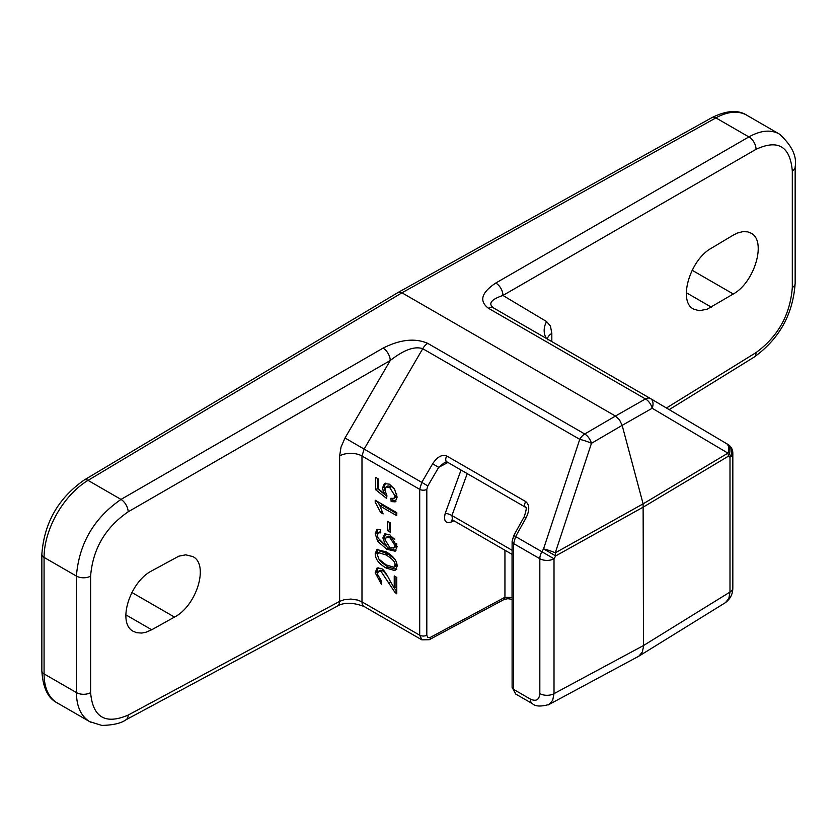 <?xml version="1.0" encoding="UTF-8"?>
<svg xmlns="http://www.w3.org/2000/svg" width="837" height="837" viewBox="0 0 837 837"><rect width="100%" height="100%" fill="white"/><g stroke="black" fill="none" stroke-linecap="round" stroke-linejoin="round"><path stroke-width="1.26" d="M398.13 292.448L401.959 292.804L715.897 117.881A63.267 36.525 -60 0 1 746.75 115.192L780.293 134.6M548.81 704.608L638.872 656.166L642.324 652.023L643.517 646.562L643.109 503.853L555.255 552.838A10.128 1.339 -161.7 0 0 543.548 548.873L541.874 551.719L554.01 558.771L555.684 555.925A10.128 5.744 -119.1 0 0 555.255 552.838L591.466 443.307L622.153 425.363L619.537 419.912L615.436 416.052L584.728 433.995A10.128 5.849 120 0 0 579.748 439.341A10.128 1.339 18.3 0 1 591.466 443.307A10.128 5.681 -120.3 0 0 584.728 433.995L427.728 343.358C415.11 337.876 400.232 339.456 383.105 348.098L121.009 499.417C93.911 518.145 79.044 543.705 76.408 576.076L76.408 692.576C76.606 706.637 81.043 716.326 89.705 721.651L90.605 722.143M396.027 501.164L392.93 500.568L391.141 501.593L390.91 498.266L393.85 498.454L395.744 497.345L396.654 493.589M392.93 500.568L392.804 498.706M384.842 490.179L384.309 486.852L385.407 483.179M386.882 496.195L377.372 488.63L377.372 478.377M394.708 489.342L391.507 486.527L387.939 485.931L386.087 486.988L384.842 490.043L386.935 495.766L386.61 498.433L375.583 489.666L375.583 477.341L378.094 478.795L378.094 488.682L383.859 493.349L382.519 487.887L384.445 483.545L389.477 484.194L394.53 489.08L397.136 497.084L395.221 501.844L391.141 501.593M385.25 492.543L383.859 493.349M393.85 498.454L394.97 495.849L389.718 487.563L386.087 486.988M377.372 488.63L375.583 489.666M397.136 566.272L394.928 570.625L386.181 568.041C378.858 563.803 375.206 559.001 375.217 553.613L376.901 549.543L386.181 551.876C393.474 556.082 397.115 560.874 397.136 566.272M386.181 564.902L393.903 567.277L394.97 565.017C395.566 562.338 392.637 559.001 386.181 555.015L378.46 552.64L377.393 554.91L378.931 559.147L386.181 564.902M393.903 567.277L395.702 566.241L396.686 563.134M394.583 558.928L387.97 553.979L380.929 551.342L378.46 552.64M377.456 555.778L377.006 552.587L377.905 549.198M396.717 569.589L387.97 567.005L381.839 562.548L379.475 559.827M380.699 531.558L380.165 531.746M377.424 535.837L377.006 532.646L377.885 529.204M395.964 550.558L388.514 548.193L379.464 540.294M385.177 540.147L384.633 536.894L385.648 533.556M394.792 539.415L391.758 536.81L388.242 536.14L386.317 537.249L385.166 539.896L389.822 547.513L393.767 548.057L394.97 545.442L389.969 537.846L386.317 537.249M393.767 548.057L396.11 546.54L396.686 543.495M386.945 544.897L385.711 545.609L382.844 537.929L384.675 533.922L389.801 534.613L397.136 546.613L395.148 551.217L386.725 549.218L377.675 541.33L375.217 533.682L376.88 529.539L380.573 529.716L380.783 532.866L378.439 532.74L380.228 531.704M380.301 531.673L378.512 532.709L377.382 535.115L378.083 538.076L385.711 545.609M381.703 581.401L381.421 584.372L375.217 572.738L377.048 568.009L381.18 568.449C383.22 569.003 386.202 573.167 390.115 580.92L394.237 588.108L394.237 575.95L396.769 577.415L396.769 593.799L394.938 592.387L381.107 571.545L378.533 571.284L377.393 574.077L381.703 581.401M387.228 575.563L382.896 570.52L380.322 570.248L378.533 571.284M396.769 591.393L393.39 586.925M396.728 591.351L394.938 592.387M396.027 576.986L396.027 587.072L394.237 588.108M377.55 575.678L377.006 571.713L378.042 567.653M381.63 582.113L378.92 578.848M390.324 530.208L389.467 529.706L389.467 522.393M390.324 532.269L387.677 530.742L387.677 521.367L390.324 522.895L390.324 532.269M389.467 529.706L387.677 530.742M376.922 501.185L375.217 502.169L375.217 500.212L396.769 512.652L396.769 515.697L379.977 505.998L383.158 513.918L380.605 512.443L375.217 502.169M380.103 505.925L377.173 501.342M382.363 511.428L380.605 512.443M396.769 513.625L381.766 504.962L379.977 505.998M795.14 166.762A10.128 5.849 180 0 1 795.15 166.919C797.096 156.237 791.792 145.251 779.237 133.962C770.772 129.379 760.655 130.373 748.874 136.923A10.128 6.047 60 0 1 756.031 149.321C778.075 139.109 790.17 146.339 792.304 171.02L792.304 287.52C790.17 314.754 778.075 336.443 756.031 352.597L666.43 408.006M398.224 292.395L712.109 117.504A7.596 4.457 60.9 0 1 715.897 117.881L748.874 136.923L495.766 283.052A10.128 6.047 60 0 1 502.922 295.451L756.031 149.321M493.37 307.849L493.307 307.807C487.992 303.569 491.204 299.458 502.922 295.451L546.624 321.586A15.945 13.13 -59.1 0 0 546.571 338.567M495.766 283.052C481.359 292.626 478.921 301.038 488.463 308.288L645.463 398.935A10.128 6.005 60.3 0 1 652.18 408.257A10.128 6.623 -59.4 0 0 650.495 398.558A10.128 6.623 -59.4 0 0 650.443 398.527A10.128 5.849 -60 0 0 650.401 398.506L493.401 307.859A10.128 5.849 -60 0 1 493.443 307.89L650.349 398.485M650.548 398.6L726.202 443.411A10.128 6.623 120.6 0 1 726.254 443.443A10.128 6.623 120.6 0 1 727.939 453.141A10.128 5.943 59.1 0 1 728.378 456.217L729.99 457.169A10.128 8.339 -59.1 0 0 727.897 444.426L727.897 444.426A10.128 8.339 -59.1 0 0 727.813 444.374L726.38 443.516M726.275 443.453A10.128 8.339 120.9 0 1 726.296 443.464A10.128 10.128 0 0 0 726.254 443.443L650.495 398.558A10.128 10.128 0 0 0 650.401 398.506A10.128 5.849 -60 0 0 645.463 398.935L615.436 416.052L401.959 292.804L88.031 480.375A7.596 4.311 59.1 0 0 84.234 480.009L398.119 292.458M733.285 235.113L737.481 233.021L742.869 231.619L747.786 231.87L750.998 233.146C766.849 240.658 754.712 282.341 733.285 293.996L707.108 309.23L699.188 310.715L693.591 309.104C677.75 301.582 689.876 259.909 711.304 248.254L733.285 235.113M732.825 453.11L732.825 588.003A10.128 5.849 180 0 1 732.825 588.034A10.128 5.849 180 0 1 729.99 592.062L729.99 457.169A10.128 5.849 0 0 0 732.825 453.11A10.128 10.128 0 0 0 727.897 444.426L726.296 443.464A10.128 8.339 120.9 0 1 728.378 456.217L643.538 506.94L555.684 555.925L543.548 548.873L579.748 439.341L422.748 348.705C414.681 345.943 403.852 349.866 390.262 360.496L345.011 437.992L364.126 449.092L422.748 348.705A10.128 5.849 120 0 1 427.728 343.358M532.594 703.781A10.128 5.849 -60 0 1 532.468 703.708C535.272 706.47 540.765 706.742 548.957 704.524L552.671 700.37L554.01 693.653L643.538 645.515L729.99 592.062L728.828 598.497L725.428 602.64C730.303 598.968 732.762 594.103 732.825 588.034M622.153 425.363L643.109 503.853L727.939 453.141L652.18 408.257L622.153 425.363M429.235 639.73A5.064 2.919 -118.3 0 0 429.266 639.719A5.064 2.919 -118.3 0 0 430.385 637.365L427.843 637.532L426.807 635.22A5.064 2.919 180 0 1 419.703 635.189L361.982 601.855L361.982 456.019L419.703 489.352L419.703 635.189L421.942 639.897M383.105 348.098A10.128 5.639 60 0 1 390.262 360.496L128.166 511.815A10.128 5.639 60 0 0 121.009 499.417L88.031 480.375A63.267 36.525 -60 0 0 44.079 557.411L76.408 576.076A10.128 5.849 0 0 0 90.595 576.149C92.813 548.957 105.336 527.509 128.166 511.815M125.78 719.872A10.128 5.838 -118.3 0 0 125.895 719.82L337.395 606.093A10.128 5.838 -118.3 0 0 337.426 606.072A10.128 5.838 -118.3 0 0 339.634 601.374L128.166 715.091C105.336 724.842 92.813 717.361 90.595 692.649L90.595 576.149M512.108 597.482L504.941 597.262A5.064 2.919 -118.3 0 1 503.832 599.616L429.266 639.719L421.848 639.845L364.074 606.49A10.128 5.849 -60 0 1 364.043 606.469A10.128 5.849 -60 0 1 361.982 601.855L357.671 600.066L350.839 599.051L343.986 599.773L339.634 601.374L339.634 455.903A15.945 9.207 180 0 1 361.982 456.019L364.126 449.092L421.775 482.384L419.703 489.352A5.064 2.919 180 0 0 426.807 489.383L427.843 485.91L421.775 482.384L432.624 463.813L438.693 467.339L444.792 462.348M151.717 629.769L145.941 632.249L141.788 633.054L136.703 632.709L133.376 631.37C116.96 623.523 129.526 582.092 151.717 570.876L178.825 556.176L185.73 554.826L192.824 556.584C209.229 564.431 196.664 605.852 174.473 617.078L151.717 629.769L125.77 614.787M524.234 516.732L513.761 535.523L515.623 536.569L526.107 517.779L524.234 516.732C526.253 510.465 526.735 507.348 525.699 507.368A5.064 2.919 -60 0 1 525.688 501.562L446.759 455.998A5.064 2.919 120 0 0 446.78 461.804L444.782 462.359M461.051 470.038L445.232 513.353C443.453 520.949 445.546 523.816 451.499 521.932A5.064 2.95 62.2 0 1 452.252 519.85M452.65 519.557L451.99 519.808L452.576 519.986L451.928 515.529L467.234 473.616M515.676 694.019L513.594 689.395L513.594 543.558L515.623 536.569L541.874 551.719A10.128 5.849 120 0 0 539.823 558.697L539.823 693.591C539.248 699.889 536.088 701.72 530.344 699.062L513.594 689.395A5.064 2.919 0 0 1 512.108 687.323L515.644 693.999M548.235 704.89L548.884 704.576M41.85 554.303A7.596 4.384 0 0 0 44.079 557.411L44.079 673.911A7.596 4.384 0 0 1 41.85 670.814L41.85 554.303C44.162 522.926 58.287 498.161 84.234 480.009M41.85 670.814C42.844 687.606 47.95 698.299 57.178 702.871A63.267 36.525 -60 0 1 44.079 673.911L76.408 692.576A10.128 5.849 0 0 0 90.595 692.649M384.309 486.852L382.519 487.887M396.759 494.813L394.97 495.849M391.507 486.527L389.718 487.563M396.759 563.992L394.97 565.017M387.97 553.979L386.181 555.015M377.006 552.587L375.217 553.613M387.97 567.005L386.181 568.041M391.758 536.81L389.969 537.846M388.514 548.193L386.725 549.218M379.423 540.315L377.675 541.33M377.006 532.646L375.217 533.682M396.759 544.406L394.97 545.442M384.633 536.894L382.844 537.929M382.896 570.52L381.107 571.545M390.586 581.861L388.839 582.866M377.006 571.713L375.217 572.738M792.304 287.52A10.128 5.849 180 0 0 795.15 283.461A10.128 5.849 180 0 0 795.15 283.419C792.953 314.409 779.257 338.985 754.043 357.158A10.128 5.838 -121.7 0 0 754.074 357.148A10.128 5.838 -121.7 0 0 756.031 352.597M795.15 166.919A10.128 5.849 180 0 1 795.15 166.961A10.128 5.849 180 0 1 792.304 171.02M488.463 308.288A10.128 5.849 -60 0 1 493.401 307.859L493.307 307.807M551.824 341.59L551.824 333.398A15.945 9.207 0 0 0 547.398 339.037L547.346 339.738M551.824 333.398L550.474 326.148L546.624 321.586M692.126 270.236L733.285 293.996M686.256 292.678L711.304 307.137M57.178 702.871L89.705 721.651L101.873 725.428C113.257 725.124 121.26 723.252 125.895 719.81A10.128 5.838 -118.3 0 0 125.927 719.799A10.128 5.838 -118.3 0 0 128.166 715.091M504.941 550.223L504.941 597.262L430.385 637.365M345.011 437.992L341.025 447.073L339.634 455.903M526.107 517.779C529.758 510.204 529.612 504.795 525.688 501.562M446.759 455.998C441.999 454.209 437.291 456.814 432.624 463.813M426.807 635.22L426.807 489.383M512.045 554.324L512.045 597.44A5.064 2.919 120 0 0 512.108 598.214M427.843 485.91L438.693 467.339L447.921 462.463M445.232 513.353A5.064 1.266 -159.9 0 1 451.928 515.529L512.108 550.275M451.499 521.932L453.821 520.708M512.108 541.434A5.064 2.919 0 0 0 512.108 541.487A5.064 2.919 0 0 0 513.594 543.558L539.823 558.697A10.128 5.849 0 0 0 554.01 558.771L554.01 693.653A10.128 5.849 180 0 1 539.823 693.591M532.468 703.708A10.128 5.849 -60 0 1 532.437 703.697A10.128 5.849 -60 0 1 530.344 699.062M131.848 592.46L174.473 617.078M712.109 117.504C726.61 110.4 738.161 109.626 746.75 115.192M754.074 357.148L669.181 409.638M795.15 283.461L795.15 166.961M725.438 602.64L638.872 656.166M337.426 606.072C344.059 602.211 352.932 602.337 364.043 606.469M525.699 507.368L446.78 461.804M503.832 599.616L507.745 598.685L512.108 599.313M513.761 535.523L512.108 541.487L512.108 687.323M515.655 694.009L532.437 703.697M452.639 520.028L512.108 554.366"/></g></svg>
